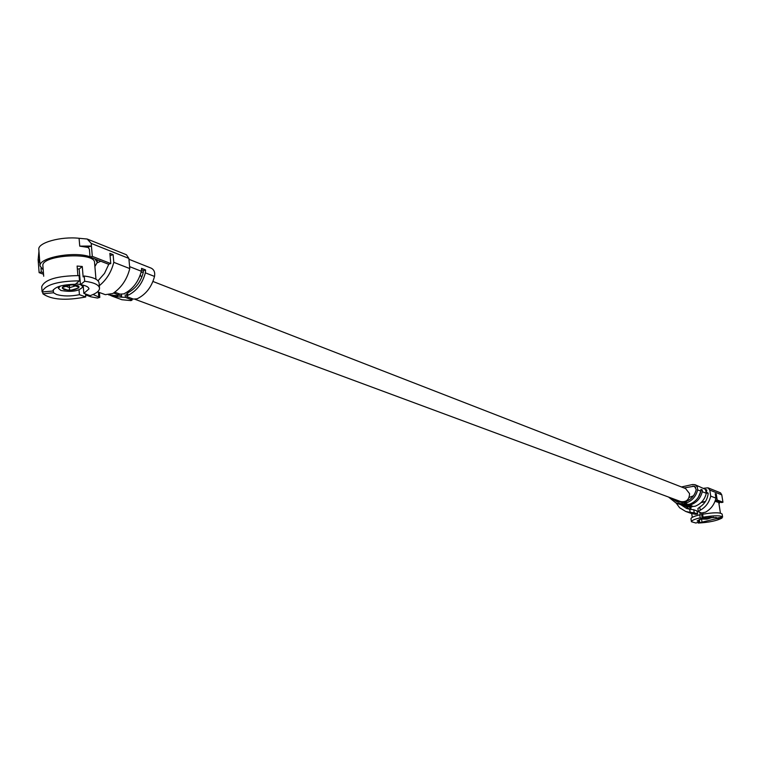 <?xml version="1.0" encoding="UTF-8"?>
<svg xmlns="http://www.w3.org/2000/svg" width="761" height="761" viewBox="0 0 761 761"><rect width="100%" height="100%" fill="white"/><g stroke="black" fill="none" stroke-linecap="round" stroke-linejoin="round"><path stroke-width="1.14" d="M100.775 261.223L97.322 262.773M141.812 277.071L140.157 275.216M131.548 299.111L133.023 298.94M134.982 299.282L680.724 501.566C686.384 502.336 689.323 499.692 689.571 493.642L685.594 488.572L152.932 281.456M77.337 268.823L79.125 269.033M60.328 286.041L58.416 288.352L60.947 290.483C71.943 292.338 79.277 291.083 82.93 286.726L80.676 284.7M80.457 284.624L75.986 283.71M64.038 289.56C71.544 290.826 76.538 289.97 79.039 287.002C79.182 283.568 61.641 284.728 62.326 288.105L64.038 289.56M71.201 290.179L78.564 287.981L71.201 290.179L67.957 290.236L62.335 288.21L67.957 290.236M70.174 284.918L62.773 287.144L71.544 284.69M143.41 270.593L143.258 272.495C140.699 282.055 135.487 288.847 127.629 292.861L127.848 295.382C136.657 291.016 142.488 283.501 145.351 272.828L145.579 269.936L143.41 270.593L141.565 269.86M145.579 269.936L141.575 268.357L141.346 271.249C138.473 281.95 132.623 289.494 123.796 293.87L120.086 294.146L114.768 292.176M83.139 276.918L84.243 276.015L84.68 281.247L80.466 284.671L79.173 269.042L82.274 266.483L83.139 276.918M83.168 285.166L83.853 293.365L90.169 295.658C96.438 293.404 99.558 290.892 99.51 288.124L99.073 282.949C98.445 279.572 93.508 277.261 84.243 276.015M79.505 280.838C57.494 281.094 45.023 284.795 42.112 291.939L52.756 291.044C54.802 286.84 62.316 284.585 75.301 284.272L79.505 280.838L79.068 275.596C57.075 275.834 44.614 279.553 41.712 286.735L42.102 291.786M83.853 293.365L88.98 288.904C88.628 286.907 85.793 285.489 80.466 284.671M99.51 288.124C98.892 284.766 93.945 282.474 84.68 281.247M128.951 259.292L151.116 268.119C154.083 269.613 155.225 272.381 154.521 276.433C151.677 287.03 145.874 294.488 137.113 298.816L133.441 299.092L127.268 296.8L126.764 296.352L127.848 295.382M118.602 293.594L118.735 295.106L117.622 295.696L108.747 294.916M118.735 295.106L113.627 292.995M93.042 294.526L99.796 297.38L97.532 298.046L90.873 296.809L85.593 294.907M129.57 266.226L129.123 261.223M128.875 258.417L91.215 243.396L91.434 246.041L79.734 246.136L79.077 238.288L87.192 239.03L126.44 254.764L128.875 258.417L129.779 268.585C127.001 279.477 121.341 287.791 112.809 293.537L105.313 294.659L97.541 291.815M39.553 259.063L38.335 262.431L38.126 259.805L38.954 251.292M79.077 238.288C60.88 236.224 37.47 242.788 38.811 249.465L40.095 265.989L43.206 269.86M141.023 272.514L143.382 271.81M131.957 298.54L132.091 300.034L130.968 300.614L121.855 299.72L112.523 296.305L121.684 297.199L121.465 294.678M110.069 255.582L113.123 254.65L109.879 253.365L110.764 263.563L108.538 264.238L90.064 257.056L89.418 249.323L88.171 247.449L79.734 246.136M43.425 272.752L41.313 271.972L39.125 272.647L38.335 262.431L39.781 261.984M90.064 257.056L92.309 256.371L91.434 246.041L87.192 247.354M94.897 266.521L97.322 262.317L94.973 258.968M90.036 256.695L87.924 256.115C70.763 251.434 38.288 258.188 40.095 265.989M39.125 272.647L43.548 274.255M92.309 256.371L110.764 263.563M99.311 285.679C106.54 279.791 111.363 272.01 113.789 262.326L113.123 254.65M113.789 262.326L129.779 268.585M98.026 280.79L104.514 273.389L108.833 264.153M91.215 243.396L87.192 239.03M110.431 295.392L112.523 296.305M132.091 300.034L125.413 297.342L121.684 297.199M95.972 279.22L94.554 262.526C95.096 251.606 40.713 255.03 42.892 265.836L43.7 276.233M82.274 266.483L77.108 266.055L77.888 275.558M42.901 293.803L53.498 292.766L56.514 294.459C62.992 296.371 70.621 296.448 79.429 294.688L85.765 296.961C65.636 300.814 51.348 299.758 42.901 293.803L42.768 292.034M85.517 293.974L85.765 296.961M41.313 271.972L41.008 268.081M79.429 294.688L79.039 289.912M53.26 289.779L53.498 292.766M79.03 286.916L73.437 284.88L79.03 286.916M79.039 286.992L78.564 287.981M69.422 285.327L69.536 290.017M63.115 287.04L62.592 287.344M78.935 287.201L77.612 286.402M703.497 517.347L702.108 517.737M700.206 519.097L706.959 519.154L713.399 517.119M704.458 517.699L702.232 518.631L711.269 517.176L705.713 518.916L710.432 517.918M708.063 493.118L706.398 492.462M715.33 494.289L716.272 494.089L715.235 493.68L715.939 498.151C714.465 504.429 710.993 509.099 705.523 512.172L701.699 512.99L698.522 511.83L697.856 508.624L699.759 507.083C704.676 503.925 707.492 499.378 708.177 493.451L706.408 492.386M700.976 490.255L702.317 489.96L700.929 489.418L700.871 491.149C699.283 497.485 695.573 501.822 689.732 504.163L687.763 504.4L685.575 503.592L686.47 502.945C692.32 500.595 696.049 496.239 697.647 489.884L697.266 486.745L695.04 484.7L692.624 484.51L681.466 486.964M701.347 512.866L702.232 518.526L700.215 517.803L699.749 514.826C693.994 516.234 691.064 517.556 690.969 518.774L691.426 521.742L695.944 523.035L699.625 521.685L699.273 519.421M699.749 514.826L700.282 515.016L699.863 512.324M702.232 518.526L697.171 520.895L699.625 521.685M700.215 517.803C694.451 519.211 691.521 520.524 691.426 521.742M698.256 523.054L716.31 518.679L722.018 518.041C716.967 520.762 709.052 522.436 698.256 523.054L698.132 522.236M721.923 517.48L722.018 518.041M668.51 497.038L676.025 503.002L682.313 503.849L682.084 502.317L685.376 502.821M686.489 503.934L686.622 504.752L685.594 505.057L679.326 504.21L676.025 503.002M686.622 504.752L686.403 503.896M684.101 502.346L684.339 503.868L686.517 504.667M684.339 503.868L682.313 503.849M695.04 484.7L706.826 489.989L705.457 489.447L706.294 493.28C704.724 499.577 701.033 503.887 695.231 506.208L693.271 506.445L690.256 505.323L691.14 504.686C696.971 502.355 700.672 498.017 702.26 491.701L702.317 489.96M706.826 489.989L706.408 492.291M699.759 507.083L700.244 510.231C705.742 507.13 709.233 502.422 710.717 496.105L709.775 490.074L708.025 487.83L703.944 488.239M715.939 498.151L710.717 496.105M700.244 510.231L698.332 511.649M680.153 501.356L681.19 502.346M692.006 505.979L692.13 506.788L691.112 507.092L684.881 506.246L680.753 504.733L687.012 505.58L686.517 504.067M679.973 504.429L680.753 504.733M692.13 506.788L691.92 505.941M688.829 504.391L689.019 505.589L692.034 506.712M689.019 505.589L687.012 505.58M678.907 502.155L676.006 499.815M674.579 499.292L678.156 502.003M671.259 498.055L676.529 501.528L682.084 502.317M689.333 504.286L690.056 504.553M685.547 503.392L685.242 501.994L686.232 501.413C691.454 499.245 694.783 495.306 696.201 489.608L694.47 486.146L684.034 487.963M686.289 500.909L686.907 501.138M707.977 493.08L706.303 493.242M693.499 495.753L689.124 497.475M717.785 501.109L715.169 500.89M705.428 501.528L701.518 502.155M689.2 507.111L690.845 507.977M718.955 503.753L720.172 502.032M722.95 502.25L717.204 500.015L715.768 500.319L721.523 502.555L722.95 502.25L721.78 494.859L709.775 490.074M717.204 500.015L716.272 494.089M676.187 503.059L679.621 507.758L685.671 511.43L690.179 512.381L689.694 509.242L693.737 509.727L697.114 511.031L697.59 514.046L696.933 510.897M689.342 509.195L686.222 506.664M697.58 514.046L695.506 514.312L691.026 513.361L685.671 511.43M708.025 487.83L720.524 492.843L721.78 494.859M680.952 504.809L686.641 508.5L689.694 509.242M720.429 513.123L718.755 502.507L715.017 501.299M705.219 501.851L701.147 502.526M722.141 514.113C720.296 512.334 713.78 512.362 702.612 514.217L703.078 517.195C714.256 515.349 720.762 515.311 722.608 517.08L722.141 514.113M703.097 514.122L702.926 513.019M722.608 517.08L716.852 518.051L716.272 517.47L705.086 517.927L703.078 517.195M688.315 508.51L690.332 509.242L690.103 507.758M715.768 500.319L715.625 499.435M716.31 518.679L716.12 517.423M701.594 519.468L701.946 521.713M702.355 518.393L704.096 519.012L702.631 518.051M705.713 518.916L704.096 519.012M697.647 489.884L700.871 491.149L698.398 497.161M693.737 509.727L694.213 512.752L697.399 513.903M694.213 512.752L690.179 512.381M710.023 517.261L710.869 517.575M704.848 518.85L705.086 517.927M154.521 276.433L145.351 272.828M141.346 271.249L129.608 266.635M125.194 294.859L125.413 297.342M98.749 296.6L98.369 292.119M66.017 286.355L69.612 287.648L75.406 285.917M710.422 517.233L711.193 517.509M707.949 492.928L706.522 492.367M706.294 493.28L702.26 491.701M686.232 501.413L686.47 502.945M685.775 501.204L686.289 501.394M690.978 503.658L691.14 504.686M690.227 505.123L690.056 504.039M695.744 487.173L692.852 486.032M118.735 295.078L121.589 296.134M82.93 286.726L82.787 285.08M58.416 288.352L58.283 286.707M42.112 291.939L41.712 286.735M97.322 262.317L97.104 259.796M99.805 297.38L99.387 292.49M126.545 293.851L126.764 296.352M62.564 287.392L70.935 284.871M72.466 284.842L78.83 287.163M690.712 507.111L691.064 509.394M691.711 513.589L692.291 517.337M689.98 504.077L690.16 505.237M685.242 501.994L685.48 503.506M702.993 518.032L704.496 517.708"/></g></svg>

